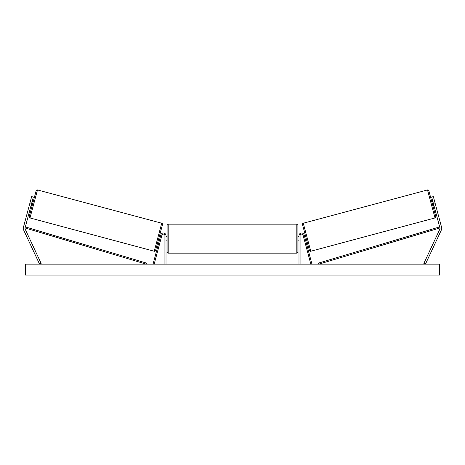 <?xml version="1.0" encoding="UTF-8"?>
<svg xmlns="http://www.w3.org/2000/svg" width="465" height="465" viewBox="0 0 465 465"><rect width="100%" height="100%" fill="white"/><g stroke="black" fill="none" stroke-linecap="round" stroke-linejoin="round"><path stroke-width="0.7" d="M166.005 264.161L166.005 235.604A2.616 2.616 0 0 0 160.867 234.924L153.107 263.882L154.159 264.161L161.919 235.209A1.529 1.529 0 0 1 164.918 235.604L164.918 264.161M23.25 228.408A3.488 3.488 0 0 0 23.576 229.884L39.56 264.161L41.141 263.423L25.157 229.146A1.744 1.744 0 0 1 25.052 227.955L146.208 264.161L146.516 263.114L25.366 226.914L25.052 227.955L31.637 203.379L29.958 202.926L23.366 227.507A3.488 3.488 0 0 0 23.25 228.408M29.958 202.926L31.649 196.608L33.335 197.061L31.637 203.379M441.634 227.507A3.488 3.488 0 0 1 441.425 229.884L425.44 264.161L423.859 263.423L439.844 229.146A1.744 1.744 0 0 0 439.948 227.955L318.792 264.161L318.484 263.114L439.634 226.914L439.948 227.955L433.363 203.379L435.042 202.926L441.634 227.507M435.042 202.926L433.351 196.608L431.665 197.061L433.363 203.379M298.995 264.161L298.995 235.604A2.616 2.616 0 0 1 304.133 234.924L311.893 263.882L310.841 264.161L303.081 235.209A1.529 1.529 0 0 0 300.082 235.604L300.082 264.161M168.185 253.152L167.098 252.059L167.098 225.246L168.185 224.153L168.185 253.152L296.815 253.152L296.815 224.153L297.902 225.246L297.902 252.059L296.815 253.152M166.005 240.213L166.005 237.098M298.995 240.213L298.995 237.098M37.496 189.941L29.993 217.946A1.093 1.093 0 0 1 29.219 216.609L36.16 190.708A1.093 1.093 0 0 1 37.496 189.941L161.739 223.229A1.093 1.093 0 0 1 162.512 224.566L155.572 250.466A1.093 1.093 0 0 1 154.235 251.24L161.739 223.229M29.993 217.946L154.235 251.24M31.074 205.483L32.126 205.768M32.201 201.269L33.259 201.554M31.236 204.879L32.044 201.874M158.478 239.62L159.53 239.905M159.693 239.301L160.495 236.296M159.605 235.412L160.657 235.691M439.611 264.161L25.389 264.161L25.389 275.059L439.611 275.059L439.611 264.161M303.261 223.229L427.504 189.941A1.093 1.093 0 0 1 428.84 190.708L435.781 216.609A1.093 1.093 0 0 1 435.007 217.946L310.765 251.24L303.261 223.229A1.093 1.093 0 0 0 302.488 224.566L309.428 250.466A1.093 1.093 0 0 0 310.765 251.24M433.926 205.483L432.874 205.768M432.799 201.269L431.741 201.554M306.522 239.62L305.47 239.905M305.395 235.412L304.343 235.691M305.307 239.301L304.505 236.296M433.764 204.879L432.956 201.874M427.504 189.941L435.007 217.946M168.185 224.153L296.815 224.153M166.005 236.476L167.098 236.476M297.902 236.476L298.995 236.476M297.902 240.835L298.995 240.835M166.005 240.835L167.098 240.835"/></g></svg>
